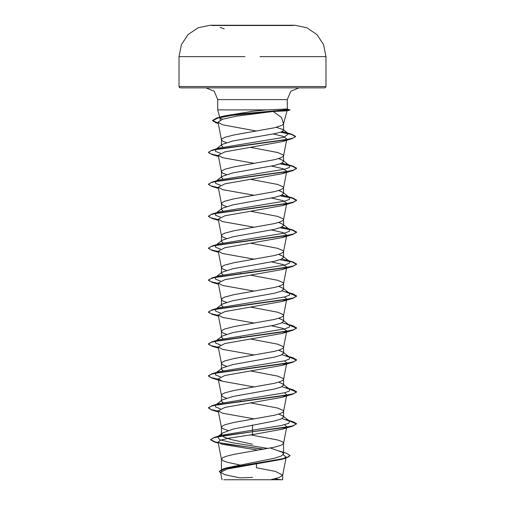 <?xml version="1.0" encoding="UTF-8"?>
<svg xmlns="http://www.w3.org/2000/svg" width="505" height="505" viewBox="0 0 505 505"><rect width="100%" height="100%" fill="white"/><g stroke="black" fill="none" stroke-linecap="round" stroke-linejoin="round"><path stroke-width="0.76" d="M293.134 25.528L211.866 25.528M287.048 56.611L325.984 56.611L323.61 44.655L316.862 34.504L306.756 27.699L294.813 25.256L211.866 25.256M252.5 479.75L223.772 479.75M219.669 117.185L217.712 109.888L217.712 99.599L214.272 91.285L205.958 87.845L324.658 87.845L252.5 87.845L299.042 87.845L290.728 91.285L287.288 99.599L217.712 99.599L287.288 99.599L287.288 109.023L266.69 109.888L217.712 109.888L252.5 109.888M284.751 110.589L286.998 110.841L273.148 111.466L281.443 117.349L283.558 123.794L287.036 110.822M222.402 119.262L219.871 117.936M220.704 117.091L223.38 116.068L252.5 111.27L266.69 109.888M284.921 109.238L287.282 109.023M223.216 469.195L226.518 467.889L274.449 458.205L281.184 456.065L283.558 453.913L282.573 452.366L270.345 448.023M239.307 464.878L227.37 462.315L222.964 460.718L221.442 459.121L222.964 457.524L227.37 455.927L234.244 454.33L274.461 447.146L280.174 445.549L282.036 444.747L283.545 443.314L283.179 442.355L282.036 441.553L277.63 439.956L250.625 434.862M252.5 444.267L230.545 439.438L223.81 437.027L221.442 434.616L222.427 433.063L233.468 429.016L274.467 420.968L281.197 418.973L283.558 416.978L282.876 415.905L278.697 414.094M228.001 430.544L222.964 428.777L221.455 427.344L221.821 426.384L224.826 424.787L234.244 422.388L274.461 415.205L280.174 413.608L283.179 412.011L283.558 411.209L283.179 410.413L277.63 408.015L250.695 402.933M222.983 402.611L221.442 401.008L222.124 399.935L232.963 396.482L274.455 389.027L281.19 387.032L283.558 385.037L282.876 383.964L278.697 382.152M226.303 398.123L222.964 396.835L221.455 395.402L221.821 394.443L224.826 392.846L234.244 390.447L274.461 383.263L280.174 381.666L283.179 380.069L283.558 379.268L283.179 378.472L277.63 376.08L250.695 370.992M222.983 370.676L221.442 369.067L222.124 367.993L232.969 364.541L274.467 357.085L281.197 355.091L283.558 353.096L282.869 352.029L278.697 350.211M226.303 366.182L222.964 364.9L221.455 363.461L221.821 362.502L224.826 360.905L234.244 358.512L274.461 351.322L280.174 349.725L283.179 348.128L283.558 347.333L283.179 346.531L277.63 344.139L250.695 339.051M222.983 338.735L221.442 337.125L222.131 336.059L232.963 332.599L274.467 325.144L281.197 323.149L283.558 321.155L282.876 320.088L278.697 318.27M226.303 334.241L222.964 332.959L221.455 331.52L221.821 330.56L224.826 328.963L234.244 326.571L274.461 319.381L280.174 317.784L283.179 316.187L283.558 315.391L283.179 314.59L277.63 312.197L250.695 307.109M222.983 306.794L221.442 305.184L222.124 304.117L232.963 300.658L274.455 293.209L281.19 291.215L283.558 289.214L282.876 288.147L278.697 286.335M226.303 302.299L222.964 301.018L221.455 299.579L221.821 298.619L224.826 297.022L234.244 294.63L274.461 287.44L280.174 285.843L283.179 284.246L283.558 283.45L283.179 282.649L277.63 280.256L250.695 275.168M222.983 274.853L221.442 273.243L222.131 272.176L232.963 268.717L274.474 261.262L281.197 259.267L283.558 257.272L282.869 256.205L278.697 254.394M226.303 270.364L222.964 269.077L221.455 267.644L221.821 266.678L224.826 265.081L234.244 262.688L274.461 255.498L280.174 253.901L283.179 252.311L283.558 251.509L283.179 250.714L277.63 248.315L250.695 243.227M222.983 242.911L221.442 241.302L222.124 240.235L232.963 236.776L274.461 229.327L281.19 227.332L283.558 225.331L282.876 224.264L278.697 222.452M226.303 238.423L222.964 237.135L221.455 235.702L221.821 234.743L224.826 233.146L234.244 230.747L274.461 223.564L280.174 221.966L283.179 220.369L283.558 219.568L283.179 218.772L277.63 216.374L250.695 211.286M222.983 210.97L221.442 209.36L222.124 208.294L232.969 204.834L274.455 197.386L281.197 195.391L283.558 193.39L282.876 192.323L278.697 190.511M226.303 206.482L222.964 205.194L221.455 203.761L221.821 202.802L224.826 201.205L234.244 198.806L274.461 191.622L280.174 190.025L283.179 188.428L283.558 187.626L283.179 186.831L277.63 184.432L250.695 179.344M222.983 179.029L221.442 177.425L222.131 176.352L232.963 172.893L274.467 165.444L281.197 163.45L283.558 161.455L282.876 160.382L278.697 158.57M226.303 174.541L222.964 173.253L221.455 171.82L221.821 170.86L224.826 169.263L234.244 166.865L274.461 159.681L280.174 158.084L283.179 156.487L283.558 155.685L283.179 154.89L277.63 152.491L250.695 147.41M241.257 401.342L240.355 401.185M241.257 337.46L240.355 337.302M241.257 273.584L240.355 273.42M222.983 147.088L221.442 145.484L222.124 144.417L232.963 140.958L274.436 133.724L281.184 132.026L283.558 130.322L283.059 129.545L276.279 127.298M226.303 142.599L222.964 141.312L221.455 139.879L221.821 138.919L224.826 137.322L234.244 134.923L274.461 127.74L282.036 125.347L283.558 123.794L283.558 130.322M283.154 454.797L286.202 457.019L282.087 459.316L227.111 469L220.565 472.301L224.826 474.706L239.806 477.85L252.5 477.395M286.202 457.019L282.674 475.154L279.233 477.452L270.535 479.75L282.686 479.75L237.659 479.75M282.674 475.154L275.269 471.367L256.395 467.744L256.483 464.013M252.5 424.964L252.5 434.603L227.85 438.359L220.464 440.234L218.116 442.109L221.84 444.192L256.824 449.936L256.818 450.428M282.876 415.905L289.504 421.088L288.791 423.304L281.285 425.526L221.038 435.335L218.299 436.408M222.427 433.063L217.655 436.825L219.725 439.735L231.953 442.645L268.073 448.465M282.926 452.644L283.558 453.913L283.558 443.15M210.56 439.52L213.653 437.835L222.585 435.878L293.001 426.05L296.587 423.72L293.235 425.715L283.677 427.716L252.5 431.706L214.126 437.425L210.56 439.52L215.174 441.938L227.818 444.362L264.077 449.197M279.328 451.022L286.266 453.174L290.097 455.478L288.084 457.151L282.314 458.83L223.349 468.886L219.239 471.424L220.691 472.933M210.56 439.792L214.442 442.001L263.225 449.343M290.097 455.478L285.874 458.187L226.461 468.312L219.239 471.424M273.148 111.466L236.542 116.156L222.737 119.155L218.015 122.16L222.667 124.823L256.559 131.066M273.369 133.932L283.513 136.47L286.815 139.008L283.545 155.849M286.36 139.74L282.15 141.684L224.858 151.91L218.242 155.269L222.516 157.693L254.305 163.374M271.488 166.095L282.952 168.67L286.758 171.239M286.531 171.7L282.484 173.663L224.959 183.826L218.242 187.21L222.509 189.634L254.305 195.315M271.488 198.036L282.939 200.605L286.758 203.18L283.545 219.732M286.531 203.641L282.484 205.604L224.959 215.761L218.242 219.151L222.516 221.575L254.305 227.256M271.488 229.977L282.952 232.552L286.758 235.122M286.531 235.582L282.484 237.546L224.959 247.702L218.242 251.092L222.516 253.516L254.305 259.198M271.488 261.918L282.939 264.487L286.752 267.063L283.545 283.608M286.524 267.524L282.491 269.487L224.952 279.644L218.242 283.034L222.509 285.458L254.305 291.139M284.536 297.009L286.758 299.004L283.545 315.549M286.531 299.465L282.484 301.428L224.952 311.585L218.242 314.975L222.522 317.399L254.305 323.08M271.488 325.794L282.939 328.37L286.758 330.945M286.531 331.4L282.484 333.369L224.946 343.526L218.242 346.91L222.516 349.334L254.305 355.021M284.536 360.892L286.758 362.88L283.545 379.432M286.531 363.341L282.491 365.304L224.959 375.467L218.242 378.851L222.509 381.275L254.305 386.963M284.536 392.827L286.758 394.822M286.531 395.282L282.484 397.246L224.952 407.409L218.242 410.792L222.516 413.216L254.305 418.897M284.536 424.768L286.758 426.763M286.531 427.224L282.484 429.187L252.5 434.603M289.504 421.088L282.017 418.582M220.464 408.798L215.584 406.961L215.496 405.117L222.124 399.935M215.54 405.086L218.955 403.628L284.776 392.77L289.46 390.958L289.504 389.147L282.017 386.641M220.464 376.863L215.584 375.019L215.496 373.176L222.124 367.993M216.184 372.747L218.962 371.686L284.776 360.829L289.453 359.017L289.504 357.205L282.017 354.706M220.464 344.921L215.584 343.078L215.496 341.235L222.124 336.052M215.54 341.203L218.962 339.745L284.769 328.888L289.453 327.076L289.504 325.264L286.045 323.774L282.017 322.764M220.464 312.98L215.584 311.137L215.496 309.294L222.124 304.117M216.184 308.864L218.955 307.81L284.776 296.946L289.46 295.135L289.504 293.323L282.017 290.823M220.464 281.039L215.584 279.196L215.496 277.359L222.131 272.176M216.184 276.923L218.962 275.869L284.776 265.005L289.453 263.193L289.504 261.388L282.017 258.882M220.464 249.098L215.584 247.254L215.496 245.417L222.124 240.235M216.184 244.982L218.955 243.928L284.776 233.064L289.453 231.258L289.504 229.447L282.017 226.941M220.464 217.156L215.584 215.313L215.496 213.476L222.124 208.294M215.54 213.445L218.955 211.986L284.776 201.123L289.46 199.317L289.504 197.505L282.017 194.999M220.464 185.215L215.584 183.378L215.496 181.535L222.131 176.352M216.184 181.106L218.962 180.045L284.769 169.188L289.453 167.376L289.504 165.564L282.017 163.058M220.47 153.28L215.584 151.437L215.496 149.594L222.124 144.417M215.54 149.562L218.955 148.104L284.037 137.322L288.437 133.73L282.383 131.515M220.262 120.045L219.921 117.526M296.587 423.72L293.001 421.656L288.999 420.69M218.324 411.228L210.964 409.492L208.413 407.75L211.999 405.685L286.676 395.257L294.036 393.521L296.587 391.779L292.995 389.715L288.999 388.755M218.324 379.287L210.964 377.551L208.413 375.808L211.999 373.744L286.682 363.316L294.036 361.58L296.587 359.838L293.001 357.774L288.999 356.814M218.324 347.345L210.964 345.609L208.413 343.867L211.999 341.803L286.676 331.375L294.036 329.639L296.587 327.903L293.001 325.832L288.999 324.873M218.324 315.404L210.964 313.668L208.413 311.932L212.005 309.862L286.676 299.433L294.036 297.697L296.587 295.962L292.995 293.891L288.999 292.932M218.324 283.463L210.964 281.727L208.413 279.991L211.999 277.92L286.676 267.492L294.036 265.756L296.587 264.02L293.001 261.956L288.999 260.99M218.324 251.528L210.964 249.786L208.413 248.05L211.999 245.986L286.676 235.557L294.036 233.815L296.587 232.079L293.001 230.015L280.534 227.597M218.324 219.587L210.964 217.844L208.413 216.108L212.005 214.044L286.676 203.616L294.036 201.874L296.587 200.138L293.001 198.074L280.534 195.656M218.324 187.645L210.964 185.903L208.413 184.167L211.999 182.103L286.676 171.675L294.036 169.932L296.587 168.197L293.001 166.132L280.534 163.715M218.324 155.704L210.964 153.968L208.413 152.226L211.999 150.162L285.912 139.822L293.077 138.099L295.545 136.375L291.789 134.229L281.102 132.057M218.204 123.132L212.555 120.411L216.544 118.113L240.279 113.934L286.657 109.755L290.053 110.021L286.657 110.021L283.608 110.923M296.587 423.985L289.46 421.056M218.381 411.506L211.999 410.085L208.413 408.015L210.964 406.279L218.318 404.543L293.001 394.115L296.587 392.044L289.46 389.115M218.381 379.564L212.005 378.144L208.413 376.073L210.964 374.338L218.324 372.602L293.001 362.173L296.587 360.103L289.46 357.174M218.381 347.623L211.999 346.203L208.413 344.139L210.964 342.396L218.324 340.66L293.001 330.232L296.587 328.168L289.46 325.233M218.381 315.682L211.999 314.261L208.413 312.197L210.964 310.461L218.318 308.719L292.995 298.291L296.587 296.227L289.46 293.298M218.381 283.741L212.005 282.32L208.413 280.256L210.964 278.514L218.324 276.778L293.001 266.35L296.587 264.285L292.231 262.007L280.016 259.728M218.381 251.799L211.999 250.379L208.413 248.315L210.964 246.579L218.324 244.837L293.001 234.408L296.587 232.344L292.231 230.065L280.016 227.787M218.381 219.858L211.999 218.438L208.413 216.374L210.964 214.638L218.318 212.902L292.995 202.473L296.587 200.403L292.231 198.124L280.016 195.845M218.381 187.923L212.005 186.503L208.413 184.432L210.964 182.696L218.324 180.96L293.001 170.532L296.587 168.462L292.231 166.183L280.016 163.904M218.381 155.982L211.999 154.562L208.413 152.491L210.92 150.774L218.154 149.051L291.991 138.711L295.545 136.64L291.593 134.437L280.565 132.234M218.255 123.416L216.298 122.885L212.555 120.676L217.876 118.012L232.25 115.348L286.657 110.021M252.5 87.845L180.342 87.845L252.5 87.845M324.658 87.845L325.605 87.447L325.984 86.519L252.5 86.519L325.984 86.519L325.984 56.611L260.037 56.611M252.5 25.256L210.187 25.256L198.244 27.699L188.138 34.504L181.39 44.655L179.016 56.611L217.945 56.611M283.861 108.922L286.657 109.755M252.5 86.519L179.016 86.519L252.5 86.519M244.975 56.611L179.016 56.611L179.016 86.519L179.395 87.447L180.342 87.845M281.228 479.75L274.688 478.797M283.558 416.978L283.558 411.209M283.558 385.037L283.558 379.268M283.558 353.096L283.558 347.333M283.558 321.155L283.558 315.391M283.558 289.214L283.558 283.45M283.558 257.272L283.558 251.509M283.558 225.331L283.558 219.568M283.558 193.39L283.558 187.626M283.558 161.455L283.558 155.685M221.442 471.051L221.442 459.121M221.442 434.616L221.442 427.18M221.442 400.471L221.442 395.238M221.442 368.53L221.442 363.303M221.442 336.595L221.442 331.362M221.442 304.654L221.442 299.421M221.442 272.713L221.442 267.48M221.442 240.771L221.442 235.538M221.442 208.83L221.442 203.597M221.442 176.889L221.442 171.656M221.442 144.948L221.442 139.715M220.565 472.301L222.017 479.75M282.693 479.75L282.693 474.99M226.518 467.889L223.349 468.886M221.038 435.335L214.126 437.425M214.442 442.001L218.318 443.137M285.874 458.187L282.087 459.316M218.015 122.16L221.455 139.879M218.242 155.269L221.455 171.82M286.524 172.439L283.545 187.791M218.242 187.21L221.455 203.761M218.242 219.151L221.455 235.702M286.524 236.321L283.545 251.673M218.242 251.092L221.455 267.644M218.242 283.034L221.455 299.579M218.242 314.975L221.455 331.52M286.524 332.145L283.545 347.49M218.242 346.916L221.455 363.461M218.242 378.851L221.455 395.402M286.524 396.021L283.545 411.373M218.242 410.792L221.455 427.344M286.524 427.962L283.545 443.314M218.116 442.109L221.455 459.285M283.545 123.908L283.621 123.504M223.38 116.068L216.544 118.113M286.045 419.598L293.001 421.656M218.955 403.628L211.999 405.685M286.038 387.657L292.995 389.715M218.962 371.686L211.999 373.744M286.038 355.716L293.001 357.774M218.962 339.745L211.999 341.803M286.045 323.774L293.001 325.832M218.955 307.81L212.005 309.862M286.038 291.839L292.995 293.891M218.962 275.869L211.999 277.92M286.038 259.898L293.001 261.956M218.955 243.928L211.999 245.986M286.045 227.957L293.001 230.015M218.955 211.986L212.005 214.044M286.038 196.016L293.001 198.074M218.962 180.045L211.999 182.103M286.038 164.075L293.001 166.132M218.955 148.104L211.999 150.162M284.769 132.159L291.789 134.229M289.504 389.147L282.876 383.97M289.504 357.205L282.869 352.023M289.504 325.264L282.876 320.088M289.504 293.323L282.876 288.147M289.504 261.388L282.869 256.205M289.504 229.447L282.876 224.264M289.504 197.505L282.876 192.323M289.504 165.564L282.876 160.382M288.437 133.73L283.059 129.545M218.267 123.479L216.298 122.885M282.15 141.684L291.991 138.711M218.476 156.468L211.999 154.562M282.484 173.663L293.001 170.532M218.476 188.409L212.005 186.503M282.484 205.604L292.995 202.473M218.476 220.35L211.999 218.438M282.484 237.546L293.001 234.408M218.476 252.292L211.999 250.379M282.491 269.487L293.001 266.35M218.476 284.233L212.005 282.32M282.484 301.428L292.995 298.291M218.476 316.174L211.999 314.261M282.484 333.369L293.001 330.232M218.476 348.115L211.999 346.203M282.491 365.304L293.001 362.173M222.509 381.275L212.005 378.144M282.484 397.246L293.001 394.115M218.476 411.992L211.999 410.085M282.484 429.187L293.001 426.05M287.257 109.004L290.053 110.021L286.998 110.841M224.195 28.835L220.117 27.384"/></g></svg>
